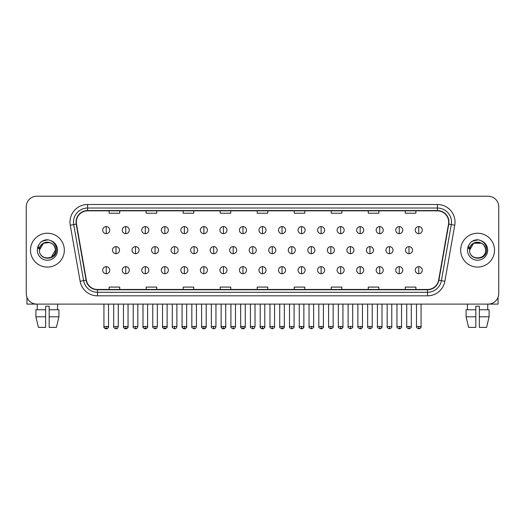 <?xml version="1.0" encoding="UTF-8"?>
<svg xmlns="http://www.w3.org/2000/svg" width="525" height="525" viewBox="0 0 525 525"><rect width="100%" height="100%" fill="white"/><g stroke="black" fill="none" stroke-linecap="round" stroke-linejoin="round"><path stroke-width="0.79" d="M30.483 250.156A16.925 16.925 0 0 0 47.407 267.087A16.925 16.925 0 0 0 64.332 250.156A16.925 16.925 0 0 0 47.407 233.231A16.925 16.925 0 0 0 30.483 250.156A16.925 16.925 0 0 0 47.407 267.087A16.925 16.925 0 0 0 64.332 250.156A16.925 16.925 0 0 0 47.407 233.231A16.925 16.925 0 0 0 30.483 250.156M460.668 250.156A16.925 16.925 0 0 0 477.592 267.087A16.925 16.925 0 0 0 494.517 250.156A16.925 16.925 0 0 0 477.592 233.231A16.925 16.925 0 0 0 460.668 250.156A16.925 16.925 0 0 0 477.592 267.087A16.925 16.925 0 0 0 494.517 250.156A16.925 16.925 0 0 0 477.592 233.231A16.925 16.925 0 0 0 460.668 250.156M76.322 222.127A11.281 11.281 0 0 1 87.603 210.84L437.397 210.84A11.281 11.281 0 0 1 448.508 224.083L438.624 280.153A11.281 11.281 0 0 1 427.508 289.472L97.493 289.472A11.281 11.281 0 0 1 86.376 280.153L76.493 224.083A11.281 11.281 0 0 1 76.322 222.127M76.04 222.127A11.563 11.563 0 0 0 76.217 224.136L86.1 280.199A11.563 11.563 0 0 0 97.493 289.754L427.508 289.754A11.563 11.563 0 0 0 438.9 280.199L448.783 224.136A11.563 11.563 0 0 0 437.397 210.558L87.603 210.558A11.563 11.563 0 0 0 76.04 222.127M70.245 225.186A17.633 17.633 0 0 1 87.603 204.494L437.397 204.494A17.633 17.633 0 0 1 454.755 225.186L444.872 281.256A17.633 17.633 0 0 1 427.508 295.824L97.493 295.824A17.633 17.633 0 0 1 80.128 281.256L70.245 225.186L73.717 224.575A14.103 14.103 0 0 1 87.603 208.025L437.397 208.025A14.103 14.103 0 0 1 451.283 224.575L441.4 280.639A14.103 14.103 0 0 1 427.508 292.294L97.493 292.294A14.103 14.103 0 0 1 83.6 280.639L73.717 224.575A14.103 14.103 0 0 1 73.5 222.127M498.75 206.784A10.579 10.579 0 0 0 488.171 196.212L36.829 196.212A10.579 10.579 0 0 0 26.25 206.784L26.25 293.527A10.579 10.579 0 0 0 36.829 304.106L488.171 304.106A10.579 10.579 0 0 0 498.75 293.527L498.75 206.784L498.75 293.527M257.211 210.84L257.211 213.229L267.789 213.229L267.789 210.84M220.185 210.84L220.185 213.229L230.764 213.229L230.764 210.84M183.159 210.84L183.159 213.229L193.738 213.229L193.738 210.84M146.14 210.84L146.14 213.229L156.719 213.229L156.719 210.84M109.115 210.84L109.115 213.229L119.693 213.229L119.693 210.84M294.236 210.84L294.236 213.229L304.815 213.229L304.815 210.84M331.262 210.84L331.262 213.229L341.841 213.229L341.841 210.84M368.281 210.84L368.281 213.229L378.86 213.229L378.86 210.84M405.307 210.84L405.307 213.229L415.885 213.229L415.885 210.84M267.789 289.472L267.789 287.09L257.211 287.09L257.211 289.472M230.764 289.472L230.764 287.09L220.185 287.09L220.185 289.472M193.738 289.472L193.738 287.09L183.159 287.09L183.159 289.472M156.719 289.472L156.719 287.09L146.14 287.09L146.14 289.472M119.693 289.472L119.693 287.09L109.115 287.09L109.115 289.472M304.815 289.472L304.815 287.09L294.236 287.09L294.236 289.472M341.841 289.472L341.841 287.09L331.262 287.09L331.262 289.472M378.86 289.472L378.86 287.09L368.281 287.09L368.281 289.472M415.885 289.472L415.885 287.09L405.307 287.09L405.307 289.472M26.25 206.784L26.25 293.527M488.171 196.212L36.829 196.212M36.829 304.106L488.171 304.106M106.221 226.603A3.524 3.524 0 0 0 102.697 230.127A3.524 3.524 0 0 0 106.221 233.658A3.524 3.524 0 0 0 109.751 230.127A3.524 3.524 0 0 0 106.221 226.603L106.221 233.658A3.524 3.524 0 0 0 109.751 230.127A3.524 3.524 0 0 0 106.221 226.603M115.992 246.632A3.524 3.524 0 0 0 112.462 250.156A3.524 3.524 0 0 0 115.992 253.687A3.524 3.524 0 0 0 119.516 250.156A3.524 3.524 0 0 0 115.992 246.632L115.992 253.687A3.524 3.524 0 0 0 119.516 250.156A3.524 3.524 0 0 0 115.992 246.632M106.221 266.661A3.524 3.524 0 0 0 102.697 270.185A3.524 3.524 0 0 0 106.221 273.715A3.524 3.524 0 0 0 109.751 270.185A3.524 3.524 0 0 0 106.221 266.661L106.221 273.715A3.524 3.524 0 0 0 109.751 270.185A3.524 3.524 0 0 0 106.221 266.661M125.757 226.603A3.524 3.524 0 0 0 122.233 230.127A3.524 3.524 0 0 0 125.757 233.658A3.524 3.524 0 0 0 129.281 230.127A3.524 3.524 0 0 0 125.757 226.603L125.757 233.658A3.524 3.524 0 0 0 129.281 230.127A3.524 3.524 0 0 0 125.757 226.603M145.294 226.603A3.524 3.524 0 0 0 141.763 230.127A3.524 3.524 0 0 0 145.294 233.658A3.524 3.524 0 0 0 148.818 230.127A3.524 3.524 0 0 0 145.294 226.603L145.294 233.658A3.524 3.524 0 0 0 148.818 230.127A3.524 3.524 0 0 0 145.294 226.603M164.824 226.603A3.524 3.524 0 0 0 161.3 230.127A3.524 3.524 0 0 0 164.824 233.658A3.524 3.524 0 0 0 168.354 230.127A3.524 3.524 0 0 0 164.824 226.603L164.824 233.658A3.524 3.524 0 0 0 168.354 230.127A3.524 3.524 0 0 0 164.824 226.603M184.36 226.603A3.524 3.524 0 0 0 180.836 230.127A3.524 3.524 0 0 0 184.36 233.658A3.524 3.524 0 0 0 187.884 230.127A3.524 3.524 0 0 0 184.36 226.603L184.36 233.658A3.524 3.524 0 0 0 187.884 230.127A3.524 3.524 0 0 0 184.36 226.603M135.522 246.632A3.524 3.524 0 0 0 131.998 250.156A3.524 3.524 0 0 0 135.522 253.687A3.524 3.524 0 0 0 139.053 250.156A3.524 3.524 0 0 0 135.522 246.632L135.522 253.687A3.524 3.524 0 0 0 139.053 250.156A3.524 3.524 0 0 0 135.522 246.632M155.059 246.632A3.524 3.524 0 0 0 151.535 250.156A3.524 3.524 0 0 0 155.059 253.687A3.524 3.524 0 0 0 158.583 250.156A3.524 3.524 0 0 0 155.059 246.632L155.059 253.687A3.524 3.524 0 0 0 158.583 250.156A3.524 3.524 0 0 0 155.059 246.632M174.595 246.632A3.524 3.524 0 0 0 171.065 250.156A3.524 3.524 0 0 0 174.595 253.687A3.524 3.524 0 0 0 178.119 250.156A3.524 3.524 0 0 0 174.595 246.632L174.595 253.687A3.524 3.524 0 0 0 178.119 250.156A3.524 3.524 0 0 0 174.595 246.632M39.802 247.761L39.428 250.156C38.988 260.984 56.503 260.787 56.444 250.156C56.477 245.759 54.515 242.57 50.558 240.575L48.175 239.794C45.301 239.623 42.768 240.47 40.569 242.327L39.132 244.387C38.259 245.864 38.069 247.301 38.561 248.686L41.127 244.886C43.516 242.491 46.364 241.703 49.665 242.517A7.973 7.973 0 0 0 39.802 247.761M39.434 250.156L43.424 243.252L49.672 242.517C53.228 243.784 55.132 246.33 55.381 250.156C55.867 260.439 38.948 260.439 39.434 250.156C38.948 239.873 55.867 239.873 55.381 250.156L51.391 257.06M40.871 242.077L43.614 240.483M44.297 240.24L47.257 239.768M48.11 239.787L42.21 241.159L40.596 242.307L42.21 241.159L47.486 239.761L42.21 241.159L40.596 242.307L42.21 241.159L47.486 239.761M469.993 247.761L469.613 250.156C469.173 260.984 486.688 260.787 486.629 250.156C486.662 245.759 484.7 242.57 480.742 240.575L478.36 239.794C475.486 239.623 472.953 240.47 470.761 242.327L469.324 244.387C468.444 245.864 468.254 247.301 468.746 248.686L471.312 244.886C473.708 242.491 476.549 241.703 479.85 242.517A7.973 7.973 0 0 0 469.993 247.761M485.566 250.156C486.052 260.439 469.133 260.439 469.619 250.156C469.133 239.873 486.052 239.873 485.566 250.156C485.317 246.33 483.413 243.784 479.85 242.517M469.619 250.156L473.609 243.252L481.576 243.252M471.056 242.077L473.799 240.483M474.482 240.24L477.442 239.768M478.295 239.787L472.395 241.159L470.781 242.307L472.395 241.159L477.678 239.761L472.395 241.159L470.781 242.307L472.395 241.159L477.678 239.761M26.952 297.327L26.952 304.106L67.856 304.106M498.048 297.327L498.048 304.106L457.144 304.106M35.903 309.75L35.903 316.805L38.41 327.383L35.903 316.805L35.903 309.75L45.642 309.75L45.642 306.226L49.173 306.226L49.173 309.75L58.912 309.75L58.912 316.805L56.405 327.383L58.912 316.805L49.173 316.805L49.173 309.75L49.173 327.383L56.405 327.383M57.632 304.106L57.481 309.75M45.642 309.75L45.642 327.383L38.41 327.383M35.903 316.805L45.642 316.805M37.183 304.106L37.334 309.75M466.088 309.75L466.088 316.805L468.595 327.383L466.088 316.805L466.088 309.75L475.827 309.75L475.827 306.226L479.358 306.226L479.358 309.75L489.097 309.75L489.097 316.805L486.59 327.383L489.097 316.805L479.358 316.805L479.358 309.75M487.817 304.106L487.666 309.75M475.827 309.75L475.827 327.383L468.595 327.383M466.088 316.805L475.827 316.805M486.59 327.383L479.358 327.383L479.358 316.805M467.368 304.106L467.519 309.75M203.897 226.603A3.524 3.524 0 0 0 200.373 230.127A3.524 3.524 0 0 0 203.897 233.658A3.524 3.524 0 0 0 207.421 230.127A3.524 3.524 0 0 0 203.897 226.603L203.897 233.658A3.524 3.524 0 0 0 207.421 230.127A3.524 3.524 0 0 0 203.897 226.603M223.433 226.603A3.524 3.524 0 0 0 219.903 230.127A3.524 3.524 0 0 0 223.433 233.658A3.524 3.524 0 0 0 226.957 230.127A3.524 3.524 0 0 0 223.433 226.603L223.433 233.658A3.524 3.524 0 0 0 226.957 230.127A3.524 3.524 0 0 0 223.433 226.603M242.963 226.603A3.524 3.524 0 0 0 239.439 230.127A3.524 3.524 0 0 0 242.963 233.658A3.524 3.524 0 0 0 246.494 230.127A3.524 3.524 0 0 0 242.963 226.603L242.963 233.658A3.524 3.524 0 0 0 246.494 230.127A3.524 3.524 0 0 0 242.963 226.603M194.125 246.632A3.524 3.524 0 0 0 190.601 250.156A3.524 3.524 0 0 0 194.125 253.687A3.524 3.524 0 0 0 197.656 250.156A3.524 3.524 0 0 0 194.125 246.632L194.125 253.687A3.524 3.524 0 0 0 197.656 250.156A3.524 3.524 0 0 0 194.125 246.632M213.662 246.632A3.524 3.524 0 0 0 210.138 250.156A3.524 3.524 0 0 0 213.662 253.687A3.524 3.524 0 0 0 217.192 250.156A3.524 3.524 0 0 0 213.662 246.632L213.662 253.687A3.524 3.524 0 0 0 217.192 250.156A3.524 3.524 0 0 0 213.662 246.632M233.198 246.632A3.524 3.524 0 0 0 229.674 250.156A3.524 3.524 0 0 0 233.198 253.687A3.524 3.524 0 0 0 236.723 250.156A3.524 3.524 0 0 0 233.198 246.632L233.198 253.687A3.524 3.524 0 0 0 236.723 250.156A3.524 3.524 0 0 0 233.198 246.632M262.5 226.603A3.524 3.524 0 0 0 258.976 230.127A3.524 3.524 0 0 0 262.5 233.658A3.524 3.524 0 0 0 266.024 230.127A3.524 3.524 0 0 0 262.5 226.603L262.5 233.658A3.524 3.524 0 0 0 266.024 230.127A3.524 3.524 0 0 0 262.5 226.603M282.037 226.603A3.524 3.524 0 0 0 278.506 230.127A3.524 3.524 0 0 0 282.037 233.658A3.524 3.524 0 0 0 285.561 230.127A3.524 3.524 0 0 0 282.037 226.603L282.037 233.658A3.524 3.524 0 0 0 285.561 230.127A3.524 3.524 0 0 0 282.037 226.603M301.567 226.603A3.524 3.524 0 0 0 298.043 230.127A3.524 3.524 0 0 0 301.567 233.658A3.524 3.524 0 0 0 305.097 230.127A3.524 3.524 0 0 0 301.567 226.603L301.567 233.658A3.524 3.524 0 0 0 305.097 230.127A3.524 3.524 0 0 0 301.567 226.603M321.103 226.603A3.524 3.524 0 0 0 317.579 230.127A3.524 3.524 0 0 0 321.103 233.658A3.524 3.524 0 0 0 324.627 230.127A3.524 3.524 0 0 0 321.103 226.603L321.103 233.658A3.524 3.524 0 0 0 324.627 230.127A3.524 3.524 0 0 0 321.103 226.603M340.64 226.603A3.524 3.524 0 0 0 337.116 230.127A3.524 3.524 0 0 0 340.64 233.658A3.524 3.524 0 0 0 344.164 230.127A3.524 3.524 0 0 0 340.64 226.603L340.64 233.658A3.524 3.524 0 0 0 344.164 230.127A3.524 3.524 0 0 0 340.64 226.603M252.735 246.632A3.524 3.524 0 0 0 249.204 250.156A3.524 3.524 0 0 0 252.735 253.687A3.524 3.524 0 0 0 256.259 250.156A3.524 3.524 0 0 0 252.735 246.632L252.735 253.687A3.524 3.524 0 0 0 256.259 250.156A3.524 3.524 0 0 0 252.735 246.632M272.265 246.632A3.524 3.524 0 0 0 268.741 250.156A3.524 3.524 0 0 0 272.265 253.687A3.524 3.524 0 0 0 275.796 250.156A3.524 3.524 0 0 0 272.265 246.632L272.265 253.687A3.524 3.524 0 0 0 275.796 250.156A3.524 3.524 0 0 0 272.265 246.632M291.802 246.632A3.524 3.524 0 0 0 288.277 250.156A3.524 3.524 0 0 0 291.802 253.687A3.524 3.524 0 0 0 295.326 250.156A3.524 3.524 0 0 0 291.802 246.632L291.802 253.687A3.524 3.524 0 0 0 295.326 250.156A3.524 3.524 0 0 0 291.802 246.632M311.338 246.632A3.524 3.524 0 0 0 307.808 250.156A3.524 3.524 0 0 0 311.338 253.687A3.524 3.524 0 0 0 314.862 250.156A3.524 3.524 0 0 0 311.338 246.632L311.338 253.687A3.524 3.524 0 0 0 314.862 250.156A3.524 3.524 0 0 0 311.338 246.632M330.875 246.632A3.524 3.524 0 0 0 327.344 250.156A3.524 3.524 0 0 0 330.875 253.687A3.524 3.524 0 0 0 334.399 250.156A3.524 3.524 0 0 0 330.875 246.632L330.875 253.687A3.524 3.524 0 0 0 334.399 250.156A3.524 3.524 0 0 0 330.875 246.632M360.176 226.603A3.524 3.524 0 0 0 356.646 230.127A3.524 3.524 0 0 0 360.176 233.658A3.524 3.524 0 0 0 363.7 230.127A3.524 3.524 0 0 0 360.176 226.603L360.176 233.658A3.524 3.524 0 0 0 363.7 230.127A3.524 3.524 0 0 0 360.176 226.603M379.706 226.603A3.524 3.524 0 0 0 376.182 230.127A3.524 3.524 0 0 0 379.706 233.658A3.524 3.524 0 0 0 383.237 230.127A3.524 3.524 0 0 0 379.706 226.603L379.706 233.658A3.524 3.524 0 0 0 383.237 230.127A3.524 3.524 0 0 0 379.706 226.603M399.243 226.603A3.524 3.524 0 0 0 395.719 230.127A3.524 3.524 0 0 0 399.243 233.658A3.524 3.524 0 0 0 402.767 230.127A3.524 3.524 0 0 0 399.243 226.603L399.243 233.658A3.524 3.524 0 0 0 402.767 230.127A3.524 3.524 0 0 0 399.243 226.603M418.779 226.603A3.524 3.524 0 0 0 415.249 230.127A3.524 3.524 0 0 0 418.779 233.658A3.524 3.524 0 0 0 422.303 230.127A3.524 3.524 0 0 0 418.779 226.603L418.779 233.658A3.524 3.524 0 0 0 422.303 230.127A3.524 3.524 0 0 0 418.779 226.603M350.405 246.632A3.524 3.524 0 0 0 346.881 250.156A3.524 3.524 0 0 0 350.405 253.687A3.524 3.524 0 0 0 353.935 250.156A3.524 3.524 0 0 0 350.405 246.632L350.405 253.687A3.524 3.524 0 0 0 353.935 250.156A3.524 3.524 0 0 0 350.405 246.632M369.941 246.632A3.524 3.524 0 0 0 366.417 250.156A3.524 3.524 0 0 0 369.941 253.687A3.524 3.524 0 0 0 373.465 250.156A3.524 3.524 0 0 0 369.941 246.632L369.941 253.687A3.524 3.524 0 0 0 373.465 250.156A3.524 3.524 0 0 0 369.941 246.632M389.478 246.632A3.524 3.524 0 0 0 385.947 250.156A3.524 3.524 0 0 0 389.478 253.687A3.524 3.524 0 0 0 393.002 250.156A3.524 3.524 0 0 0 389.478 246.632L389.478 253.687A3.524 3.524 0 0 0 393.002 250.156A3.524 3.524 0 0 0 389.478 246.632M409.008 246.632A3.524 3.524 0 0 0 405.484 250.156A3.524 3.524 0 0 0 409.008 253.687A3.524 3.524 0 0 0 412.538 250.156A3.524 3.524 0 0 0 409.008 246.632L409.008 253.687A3.524 3.524 0 0 0 412.538 250.156A3.524 3.524 0 0 0 409.008 246.632M125.757 266.661A3.524 3.524 0 0 0 122.233 270.185A3.524 3.524 0 0 0 125.757 273.715A3.524 3.524 0 0 0 129.281 270.185A3.524 3.524 0 0 0 125.757 266.661L125.757 273.715A3.524 3.524 0 0 0 129.281 270.185A3.524 3.524 0 0 0 125.757 266.661M145.294 266.661A3.524 3.524 0 0 0 141.763 270.185A3.524 3.524 0 0 0 145.294 273.715A3.524 3.524 0 0 0 148.818 270.185A3.524 3.524 0 0 0 145.294 266.661L145.294 273.715A3.524 3.524 0 0 0 148.818 270.185A3.524 3.524 0 0 0 145.294 266.661M164.824 266.661A3.524 3.524 0 0 0 161.3 270.185A3.524 3.524 0 0 0 164.824 273.715A3.524 3.524 0 0 0 168.354 270.185A3.524 3.524 0 0 0 164.824 266.661L164.824 273.715A3.524 3.524 0 0 0 168.354 270.185A3.524 3.524 0 0 0 164.824 266.661M184.36 266.661A3.524 3.524 0 0 0 180.836 270.185A3.524 3.524 0 0 0 184.36 273.715A3.524 3.524 0 0 0 187.884 270.185A3.524 3.524 0 0 0 184.36 266.661L184.36 273.715A3.524 3.524 0 0 0 187.884 270.185A3.524 3.524 0 0 0 184.36 266.661M203.897 266.661A3.524 3.524 0 0 0 200.373 270.185A3.524 3.524 0 0 0 203.897 273.715A3.524 3.524 0 0 0 207.421 270.185A3.524 3.524 0 0 0 203.897 266.661L203.897 273.715A3.524 3.524 0 0 0 207.421 270.185A3.524 3.524 0 0 0 203.897 266.661M223.433 266.661A3.524 3.524 0 0 0 219.903 270.185A3.524 3.524 0 0 0 223.433 273.715A3.524 3.524 0 0 0 226.957 270.185A3.524 3.524 0 0 0 223.433 266.661L223.433 273.715A3.524 3.524 0 0 0 226.957 270.185A3.524 3.524 0 0 0 223.433 266.661M242.963 266.661A3.524 3.524 0 0 0 239.439 270.185A3.524 3.524 0 0 0 242.963 273.715A3.524 3.524 0 0 0 246.494 270.185A3.524 3.524 0 0 0 242.963 266.661L242.963 273.715A3.524 3.524 0 0 0 246.494 270.185A3.524 3.524 0 0 0 242.963 266.661M262.5 266.661A3.524 3.524 0 0 0 258.976 270.185A3.524 3.524 0 0 0 262.5 273.715A3.524 3.524 0 0 0 266.024 270.185A3.524 3.524 0 0 0 262.5 266.661L262.5 273.715A3.524 3.524 0 0 0 266.024 270.185A3.524 3.524 0 0 0 262.5 266.661M282.037 266.661A3.524 3.524 0 0 0 278.506 270.185A3.524 3.524 0 0 0 282.037 273.715A3.524 3.524 0 0 0 285.561 270.185A3.524 3.524 0 0 0 282.037 266.661L282.037 273.715A3.524 3.524 0 0 0 285.561 270.185A3.524 3.524 0 0 0 282.037 266.661M301.567 266.661A3.524 3.524 0 0 0 298.043 270.185A3.524 3.524 0 0 0 301.567 273.715A3.524 3.524 0 0 0 305.097 270.185A3.524 3.524 0 0 0 301.567 266.661L301.567 273.715A3.524 3.524 0 0 0 305.097 270.185A3.524 3.524 0 0 0 301.567 266.661M321.103 266.661A3.524 3.524 0 0 0 317.579 270.185A3.524 3.524 0 0 0 321.103 273.715A3.524 3.524 0 0 0 324.627 270.185A3.524 3.524 0 0 0 321.103 266.661L321.103 273.715A3.524 3.524 0 0 0 324.627 270.185A3.524 3.524 0 0 0 321.103 266.661M340.64 266.661A3.524 3.524 0 0 0 337.116 270.185A3.524 3.524 0 0 0 340.64 273.715A3.524 3.524 0 0 0 344.164 270.185A3.524 3.524 0 0 0 340.64 266.661L340.64 273.715A3.524 3.524 0 0 0 344.164 270.185A3.524 3.524 0 0 0 340.64 266.661M360.176 266.661A3.524 3.524 0 0 0 356.646 270.185A3.524 3.524 0 0 0 360.176 273.715A3.524 3.524 0 0 0 363.7 270.185A3.524 3.524 0 0 0 360.176 266.661L360.176 273.715A3.524 3.524 0 0 0 363.7 270.185A3.524 3.524 0 0 0 360.176 266.661M379.706 266.661A3.524 3.524 0 0 0 376.182 270.185A3.524 3.524 0 0 0 379.706 273.715A3.524 3.524 0 0 0 383.237 270.185A3.524 3.524 0 0 0 379.706 266.661L379.706 273.715A3.524 3.524 0 0 0 383.237 270.185A3.524 3.524 0 0 0 379.706 266.661M399.243 266.661A3.524 3.524 0 0 0 395.719 270.185A3.524 3.524 0 0 0 399.243 273.715A3.524 3.524 0 0 0 402.767 270.185A3.524 3.524 0 0 0 399.243 266.661L399.243 273.715A3.524 3.524 0 0 0 402.767 270.185A3.524 3.524 0 0 0 399.243 266.661M418.779 266.661A3.524 3.524 0 0 0 415.249 270.185A3.524 3.524 0 0 0 418.779 273.715A3.524 3.524 0 0 0 422.303 270.185A3.524 3.524 0 0 0 418.779 266.661L418.779 273.715A3.524 3.524 0 0 0 422.303 270.185A3.524 3.524 0 0 0 418.779 266.661M437.397 204.494L437.397 210.558M73.717 224.575L76.217 224.136M97.493 295.824L97.493 289.754M427.508 289.754L427.508 295.824M438.9 280.199L444.872 281.256M80.128 281.256L86.1 280.199M448.783 224.136L454.755 225.186M87.603 204.494L87.603 210.558M115.992 326.498L113.695 326.498C113.236 327.233 113.997 327.994 115.992 328.788L115.992 326.498L118.282 326.498L118.282 304.106M106.221 326.498L103.93 326.498C103.464 327.233 104.232 327.994 106.221 328.788L106.221 326.498L108.518 326.498C108.977 327.233 108.216 327.994 106.221 328.788C105.092 328.899 104.331 328.132 103.93 326.498L103.93 304.106M135.522 326.498L133.232 326.498C132.766 327.233 133.534 327.994 135.522 328.788L135.522 326.498L137.819 326.498L137.819 304.106M155.059 326.498L152.768 326.498C152.303 327.233 153.064 327.994 155.059 328.788L155.059 326.498L157.349 326.498L157.349 304.106M174.595 326.498L172.305 326.498C171.839 327.233 172.6 327.994 174.595 328.788L174.595 326.498L176.886 326.498L176.886 304.106M39.132 244.387A10.087 10.087 0 0 0 47.407 260.243A10.087 10.087 0 0 0 50.558 240.575M469.324 244.387A10.087 10.087 0 0 0 477.592 260.243A10.087 10.087 0 0 0 480.742 240.575M194.125 326.498L191.835 326.498C191.369 327.233 192.137 327.994 194.125 328.788L194.125 326.498L196.422 326.498L196.422 304.106M213.662 326.498L211.372 326.498C210.906 327.233 211.673 327.994 213.662 328.788L213.662 326.498L215.952 326.498L215.952 304.106M233.198 326.498L230.908 326.498C230.442 327.233 231.203 327.994 233.198 328.788L233.198 326.498L235.489 326.498L235.489 304.106M252.735 326.498L250.438 326.498C249.979 327.233 250.74 327.994 252.735 328.788L252.735 326.498L255.025 326.498L255.025 304.106M272.265 326.498L269.975 326.498C269.509 327.233 270.277 327.994 272.265 328.788L272.265 326.498L274.562 326.498L274.562 304.106M291.802 326.498L289.511 326.498C289.045 327.233 289.807 327.994 291.802 328.788L291.802 326.498L294.092 326.498L294.092 304.106M311.338 326.498L309.048 326.498C308.582 327.233 309.343 327.994 311.338 328.788L311.338 326.498L313.628 326.498L313.628 304.106M330.875 326.498L328.578 326.498C328.112 327.233 328.88 327.994 330.875 328.788L330.875 326.498L333.165 326.498L333.165 304.106M350.405 326.498L348.114 326.498C347.648 327.233 348.416 327.994 350.405 328.788L350.405 326.498L352.695 326.498L352.695 304.106M369.941 326.498L367.651 326.498C367.185 327.233 367.946 327.994 369.941 328.788L369.941 326.498L372.232 326.498L372.232 304.106M389.478 326.498L387.181 326.498C386.722 327.233 387.483 327.994 389.478 328.788L389.478 326.498L391.768 326.498L391.768 304.106M409.008 326.498L406.717 326.498C406.252 327.233 407.019 327.994 409.008 328.788L409.008 326.498L411.305 326.498L411.305 304.106M125.757 326.498L123.467 326.498C123.001 327.233 123.762 327.994 125.757 328.788L125.757 326.498L128.048 326.498C128.513 327.233 127.752 327.994 125.757 328.788C124.628 328.899 123.867 328.132 123.467 326.498L123.467 304.106M145.294 326.498L142.997 326.498C142.537 327.233 143.299 327.994 145.294 328.788L145.294 326.498L147.584 326.498C148.05 327.233 147.282 327.994 145.294 328.788C144.165 328.899 143.397 328.132 142.997 326.498L142.997 304.106M164.824 326.498L162.533 326.498C162.067 327.233 162.835 327.994 164.824 328.788L164.824 326.498L167.121 326.498C167.587 327.233 166.819 327.994 164.824 328.788C163.702 328.899 162.934 328.132 162.533 326.498L162.533 304.106M184.36 326.498L182.07 326.498C181.604 327.233 182.365 327.994 184.36 328.788L184.36 326.498L186.651 326.498C187.117 327.233 186.355 327.994 184.36 328.788C183.232 328.899 182.47 328.132 182.07 326.498L182.07 304.106M203.897 326.498L201.607 326.498C201.141 327.233 201.902 327.994 203.897 328.788L203.897 326.498L206.187 326.498C206.653 327.233 205.892 327.994 203.897 328.788C202.768 328.899 202.007 328.132 201.607 326.498L201.607 304.106M223.433 326.498L221.137 326.498C220.671 327.233 221.438 327.994 223.433 328.788L223.433 326.498L225.724 326.498C226.19 327.233 225.422 327.994 223.433 328.788C222.305 328.899 221.537 328.132 221.137 326.498L221.137 304.106M242.963 326.498L240.673 326.498C240.207 327.233 240.975 327.994 242.963 328.788L242.963 326.498L245.26 326.498C245.72 327.233 244.958 327.994 242.963 328.788C241.835 328.899 241.073 328.132 240.673 326.498L240.673 304.106M262.5 326.498L260.21 326.498C259.744 327.233 260.505 327.994 262.5 328.788L262.5 326.498L264.79 326.498L264.79 304.106L264.79 326.498C265.256 327.233 264.495 327.994 262.5 328.788C261.371 328.899 260.61 328.132 260.21 326.498L260.21 304.106M282.037 326.498L279.74 326.498C279.28 327.233 280.042 327.994 282.037 328.788L282.037 326.498L284.327 326.498C284.793 327.233 284.025 327.994 282.037 328.788C283.165 328.899 283.927 328.132 284.327 326.498L284.327 304.106M301.567 326.498L299.276 326.498L299.276 304.106L299.276 326.498C298.81 327.233 299.578 327.994 301.567 328.788L301.567 326.498L303.863 326.498C304.329 327.233 303.562 327.994 301.567 328.788C302.695 328.899 303.463 328.132 303.863 326.498L303.863 304.106M321.103 326.498L318.813 326.498C318.347 327.233 319.108 327.994 321.103 328.788L321.103 326.498L323.393 326.498C323.859 327.233 323.098 327.994 321.103 328.788C322.232 328.899 322.993 328.132 323.393 326.498L323.393 304.106M340.64 326.498L338.349 326.498L338.349 304.106L338.349 326.498C337.883 327.233 338.645 327.994 340.64 328.788L340.64 326.498L342.93 326.498C343.396 327.233 342.635 327.994 340.64 328.788C341.768 328.899 342.53 328.132 342.93 326.498L342.93 304.106M360.176 326.498L357.879 326.498C357.413 327.233 358.181 327.994 360.176 328.788L360.176 326.498L362.467 326.498L362.467 304.106L362.467 326.498C362.933 327.233 362.165 327.994 360.176 328.788C361.298 328.899 362.066 328.132 362.467 326.498M379.706 326.498L377.416 326.498C376.95 327.233 377.718 327.994 379.706 328.788L379.706 326.498L382.003 326.498C382.462 327.233 381.701 327.994 379.706 328.788C380.835 328.899 381.603 328.132 382.003 326.498L382.003 304.106M399.243 326.498L396.952 326.498C396.487 327.233 397.248 327.994 399.243 328.788L399.243 326.498L401.533 326.498C401.999 327.233 401.238 327.994 399.243 328.788C400.372 328.899 401.133 328.132 401.533 326.498L401.533 304.106M418.779 326.498L416.483 326.498C416.023 327.233 416.784 327.994 418.779 328.788L418.779 326.498L421.07 326.498C421.536 327.233 420.768 327.994 418.779 328.788C419.908 328.899 420.669 328.132 421.07 326.498L421.07 304.106M113.695 326.498L113.695 304.106M118.282 326.498C117.882 328.132 117.121 328.899 115.992 328.788M106.221 328.788C107.349 328.899 108.117 328.132 108.518 326.498L108.518 304.106M133.232 326.498L133.232 304.106M137.819 326.498C137.419 328.132 136.651 328.899 135.522 328.788M152.768 326.498L152.768 304.106M157.349 326.498C156.949 328.132 156.188 328.899 155.059 328.788M172.305 326.498L172.305 304.106M176.886 326.498C176.485 328.132 175.724 328.899 174.595 328.788M191.835 326.498L191.835 304.106M196.422 326.498C196.022 328.132 195.254 328.899 194.125 328.788M211.372 326.498L211.372 304.106M215.952 326.498C215.558 328.132 214.791 328.899 213.662 328.788M230.908 326.498L230.908 304.106M235.489 326.498C235.088 328.132 234.327 328.899 233.198 328.788M250.438 326.498L250.438 304.106M255.025 326.498C254.625 328.132 253.864 328.899 252.735 328.788M269.975 326.498L269.975 304.106M274.562 326.498C275.021 327.233 274.26 327.994 272.265 328.788M289.511 326.498L289.511 304.106M294.092 326.498C294.558 327.233 293.797 327.994 291.802 328.788M309.048 326.498L309.048 304.106M313.628 326.498C314.094 327.233 313.327 327.994 311.338 328.788M328.578 326.498L328.578 304.106M333.165 326.498C333.631 327.233 332.863 327.994 330.875 328.788M348.114 326.498L348.114 304.106M352.695 326.498C353.161 327.233 352.4 327.994 350.405 328.788M367.651 326.498L367.651 304.106M372.232 326.498C372.697 327.233 371.936 327.994 369.941 328.788M387.181 326.498L387.181 304.106M391.768 326.498C392.234 327.233 391.466 327.994 389.478 328.788M406.717 326.498L406.717 304.106M411.305 326.498C411.764 327.233 411.003 327.994 409.008 328.788M125.757 328.788C126.886 328.899 127.647 328.132 128.048 326.498L128.048 304.106M145.294 328.788C146.423 328.899 147.184 328.132 147.584 326.498L147.584 304.106M164.824 328.788C165.952 328.899 166.72 328.132 167.121 326.498L167.121 304.106M184.36 328.788C185.489 328.899 186.25 328.132 186.651 326.498L186.651 304.106M203.897 328.788C205.026 328.899 205.787 328.132 206.187 326.498L206.187 304.106M223.433 328.788C224.556 328.899 225.323 328.132 225.724 326.498L225.724 304.106M242.963 328.788C244.092 328.899 244.86 328.132 245.26 326.498L245.26 304.106M264.79 326.498C264.39 328.132 263.629 328.899 262.5 328.788M279.74 326.498L279.74 304.106M318.813 326.498L318.813 304.106M357.879 326.498L357.879 304.106M377.416 326.498L377.416 304.106M396.952 326.498L396.952 304.106M416.483 326.498L416.483 304.106"/></g></svg>
